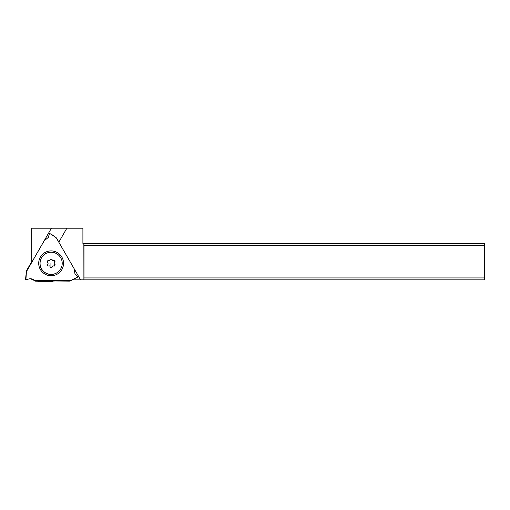 <?xml version="1.0" encoding="UTF-8"?>
<svg xmlns="http://www.w3.org/2000/svg" width="510" height="510" viewBox="0 0 510 510"><rect width="100%" height="100%" fill="white"/><g stroke="black" fill="none" stroke-linecap="round" stroke-linejoin="round"><path stroke-width="0.76" d="M38.569 281.794L51.535 281.724L38.569 281.794L38.314 281.278L38.569 281.794M30.861 278.747L35.521 281.163L35.094 280.564L30.064 278.683L25.914 279.703L26.424 271.658L44.191 240.809L48.335 237.399L49.521 233.293L56.189 237.685L58.886 242.059M56.234 237.762L74.084 268.611L74.97 273.902L77.934 276.987L69.468 281.125L70.712 280.564L35.094 280.564L70.712 280.564M73.95 268.056L74.084 268.611M51.14 275.751A12.431 12.412 45 0 0 63.546 263.326A12.431 12.412 45 0 0 51.108 250.907A12.431 12.412 45 0 0 38.703 263.326A12.431 12.412 45 0 0 51.14 275.751M70.794 280.57L75.251 278.543M69.36 281.131L55.061 280.972L69.36 281.131M51.535 281.724L52.957 281.08L55.061 280.972L52.957 281.08L51.535 281.724L38.499 281.724M35.521 281.163L38.314 281.278L35.521 281.163C33.991 279.55 32.111 278.721 29.88 278.683M56.189 237.685L52.211 234.842M26.424 271.658L26.443 270.708L31.671 261.808M26.373 271.734L25.908 276.599M25.87 276.579L25.532 279.837L25.914 279.703L25.532 279.837M25.844 276.452L25.5 279.786L25.876 279.639L25.5 279.786L26.443 270.708M72.433 279.843L484.5 279.843L484.5 245.323L83.984 245.323L83.914 243.41L82.9 243.41L82.9 228.206L31.671 228.206L31.747 262.338L51.414 228.206M484.5 245.323L484.5 243.41L83.914 243.41M484.5 277.931L83.984 277.931L83.914 279.843M83.984 245.323L83.984 277.931M83.85 243.41L83.895 279.843M80.593 279.843L58.809 242.186L66.861 228.206M43.293 255.472L43.229 255.535A11.092 11.08 45 0 0 46.837 273.621A11.092 11.08 45 0 0 58.911 271.224L58.981 271.154A11.092 11.08 -135 0 1 40.054 263.313A11.092 11.08 -135 0 1 55.367 253.075A11.092 11.08 -135 0 1 58.981 271.154M51.892 259.112L50.369 259.112L49.935 260.272A0.765 0.765 -135 0 1 49.094 260.757L47.876 260.553L47.111 261.872L47.902 262.828A0.765 0.765 -135 0 1 47.902 263.804L47.111 264.754L47.883 266.08L49.1 265.869A0.765 0.765 -135 0 1 49.948 266.36L50.375 267.52L51.905 267.52L52.332 266.36A0.765 0.765 -135 0 1 53.18 265.869L54.398 266.08L55.163 264.754L54.372 263.804A0.765 0.765 -135 0 1 54.372 262.828L55.156 261.872L54.391 260.553L53.174 260.757A0.765 0.765 -135 0 1 52.326 260.272L51.892 259.112L50.305 259.278M47.768 260.731A8.919 0.357 9.6 0 0 48.909 260.941L49.757 260.451M51.797 267.52L52.326 266.271M54.334 266.067L54.997 264.919A8.919 0.44 50.3 0 1 54.187 263.982L54.187 263.007L54.991 262.038A8.16 0.389 60 0 1 54.226 260.718L52.989 260.941L52.147 260.451A8.919 0.402 69.7 0 1 51.727 259.278M35.094 280.564L30.064 278.683L25.914 279.703M50.93 263.517A9.18 0.319 -90 0 0 50.968 267.52"/></g></svg>
